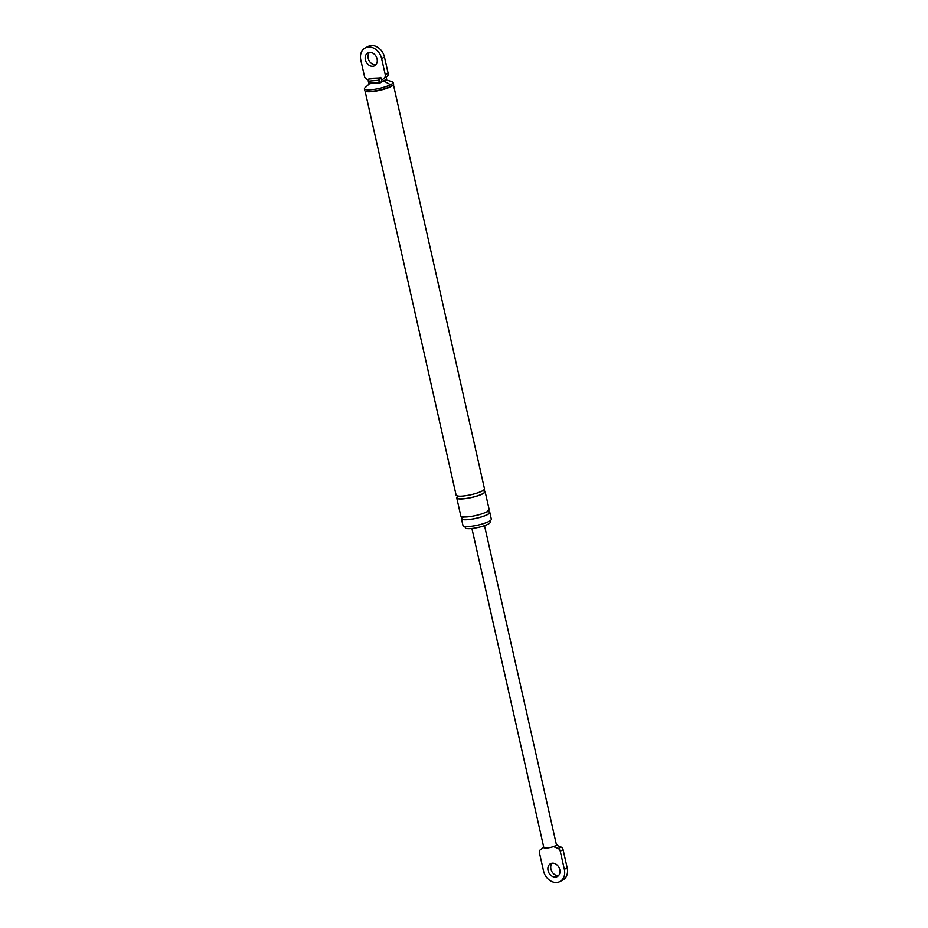 <?xml version="1.0" encoding="UTF-8"?>
<svg xmlns="http://www.w3.org/2000/svg" width="928" height="928" viewBox="0 0 928 928"><rect width="100%" height="100%" fill="white"/><g stroke="black" fill="none" stroke-linecap="round" stroke-linejoin="round"><path stroke-width="1.39" d="M381.594 80.156L387.312 76.2L381.594 80.156L381.095 77.917L379.981 78.497A1.369 0.812 85.7 0 0 379.517 80.191L380.236 82.499L382.255 81.455L380.155 82.882M382.255 81.455L386.303 79.738L386.547 78.776M379.714 83.01L376.246 82.824A6.937 1.357 167.3 0 1 372.082 83.149L370.168 83.729M376.246 82.824L372.082 83.149M489.891 520.898L490.193 522.197A12.748 2.494 167.3 0 1 488.024 524.216A12.748 2.494 167.3 0 1 474.324 528.194A12.748 2.494 167.3 0 1 465.311 527.8L465.009 526.501M487.768 511.456A14.523 2.842 167.3 0 1 489.798 512.384L491.33 519.181A14.523 2.842 167.3 0 1 488.859 521.49A14.523 2.842 167.3 0 1 473.257 526.014A14.523 2.842 167.3 0 1 462.979 525.573L461.448 518.775A14.523 2.842 167.3 0 1 462.886 517.058M489.798 512.384A14.523 2.842 167.3 0 1 487.328 514.692A14.523 2.842 167.3 0 1 471.726 519.216A14.523 2.842 167.3 0 1 461.448 518.775M483.07 490.599A14.523 2.842 167.3 0 1 485.1 491.538L489.172 509.611A14.523 2.842 167.3 0 1 486.701 511.908A14.523 2.842 167.3 0 1 471.099 516.444A14.523 2.842 167.3 0 1 460.822 515.991L456.75 497.93A14.523 2.842 167.3 0 1 458.188 496.213M485.1 491.538A14.523 2.842 167.3 0 1 482.63 493.847A14.523 2.842 167.3 0 1 467.028 498.371A14.523 2.842 167.3 0 1 456.75 497.93M393.402 84.657L484.474 488.754A14.523 2.842 167.3 0 1 482.003 491.063A14.523 2.842 167.3 0 1 466.401 495.587A14.523 2.842 167.3 0 1 456.124 495.146L365.064 91.037M385.688 80.028L384.447 80.33M379.32 83.033L378.856 80.365A1.856 1.09 -94.3 0 1 379.482 78.056L368.799 79.077M381.095 77.917L369.982 78.381M365.296 47.873A12.911 10.127 62.7 0 1 381.617 58.557L385.282 74.797L388.124 73.324L384.47 57.084A12.911 10.127 62.7 0 0 368.149 46.4L365.296 47.873A12.911 10.127 62.7 0 0 360.818 60.134L364.472 76.374A3.225 2.529 62.7 0 0 366.537 79.031L368.254 79.901M388.124 73.324A3.225 2.529 62.7 0 1 387.312 76.2M375.84 64.809A7.262 5.696 62.7 0 1 368.219 58.325A7.262 5.696 62.7 0 1 369.448 52.42M385.282 74.797A3.225 2.529 62.7 0 1 384.47 77.662M365.365 59.786A7.262 5.696 62.7 0 1 367.882 52.896A7.262 5.696 62.7 0 1 377.07 58.905A7.262 5.696 62.7 0 1 374.541 65.807A7.262 5.696 62.7 0 1 365.365 59.786M386.036 79.878L392.022 81.676A14.651 2.865 167.3 0 1 392.985 82.325A14.651 2.865 167.3 0 1 390.537 84.738A14.651 2.865 167.3 0 1 374.564 89.343A14.651 2.865 167.3 0 1 364.426 88.763A14.651 2.865 167.3 0 1 365.029 87.766L369.402 83.81L368.358 81.154M392.985 82.325L393.611 83.798A14.929 2.923 167.3 0 1 393.484 84.529L393.182 84.993A14.523 2.842 167.3 0 1 390.874 86.675A14.523 2.842 167.3 0 1 376.652 90.979A14.523 2.842 167.3 0 1 365.4 91.246A14.523 2.842 167.3 0 1 365.203 91.106M393.484 84.529A14.929 2.923 167.3 0 1 391.106 86.269A14.929 2.923 167.3 0 1 376.501 90.677A14.929 2.923 167.3 0 1 364.936 90.967A14.929 2.923 167.3 0 1 364.495 90.364L364.426 88.763M484.52 525.677L556.44 844.805A6.461 1.264 167.3 0 1 556.336 845.13L561.034 847.044A3.225 2.529 62.7 0 1 563.087 849.7L567.182 867.866A12.911 10.127 62.7 0 1 562.704 880.127L559.851 881.6A12.911 10.127 62.7 0 1 543.53 870.916L539.435 852.751A3.225 2.529 62.7 0 1 540.247 849.874L543.773 847.334M556.336 845.13A6.461 1.264 167.3 0 1 555.338 845.826A6.461 1.264 167.3 0 1 553.482 846.591A6.461 1.264 167.3 0 1 543.843 847.647L471.923 528.519M543.124 847.38L543.715 847.078M553.482 846.591L558.18 848.517L561.034 847.044M558.18 848.517A3.225 2.529 62.7 0 1 560.245 851.162L564.34 869.327A12.911 10.127 62.7 0 1 559.851 881.6M554.306 846.533L557.16 845.06M558.552 875.58A7.262 5.696 62.7 0 1 550.93 869.095A7.262 5.696 62.7 0 1 552.16 863.191M548.077 870.568A7.262 5.696 62.7 0 1 550.606 863.666A7.262 5.696 62.7 0 1 559.781 869.675A7.262 5.696 62.7 0 1 557.264 876.577A7.262 5.696 62.7 0 1 548.077 870.568M379.981 82.279L368.926 83.242L368.335 81.049A1.369 0.812 -94.3 0 1 368.509 79.611M379.517 80.191L368.451 81.154A1.856 1.09 85.7 0 1 369.077 78.845L370.191 78.277M379.981 78.497L379.482 78.056L380.596 77.488M386.466 79.286L386.268 77.105M386.582 78.88L386.187 77.175M487.826 511.583A14.21 2.772 167.3 0 1 487.072 514.715A14.21 2.772 167.3 0 1 468.918 519.518A14.21 2.772 167.3 0 1 462.898 517.209M483.128 490.738A14.21 2.772 167.3 0 1 482.374 493.858A14.21 2.772 167.3 0 1 464.22 498.672A14.21 2.772 167.3 0 1 458.2 496.352M381.617 58.557L384.47 57.084M383.31 80.724L390.537 84.738M560.245 851.162L563.087 849.7M564.34 869.327L567.182 867.866M370.075 78.312L368.961 78.88L368.254 81.119L369.425 83.81M462.608 516.548L462.817 517.511L463.443 516.989M487.803 510.864L488.012 511.838L487.235 511.63M457.91 495.703L458.119 496.666L458.745 496.144M483.105 490.019L483.314 490.982L482.537 490.773"/></g></svg>
